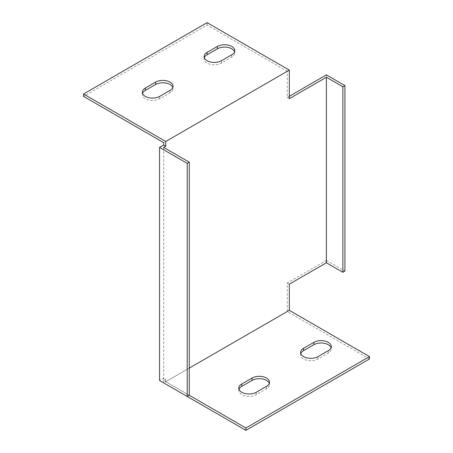 <?xml version="1.0" encoding="UTF-8"?>
<svg xmlns="http://www.w3.org/2000/svg" width="453" height="453" viewBox="0 0 453 453"><rect width="100%" height="100%" fill="white"/><g stroke="black" fill="none" stroke-linecap="round" stroke-linejoin="round"><path stroke-width="0.34" stroke-dasharray="2.27 1.7" d="M165.736 379.314L165.736 381.692L189.28 395.282L163.68 380.503L165.736 379.314L163.68 378.125L159.558 380.503M289.32 96.285L287.264 97.474L287.264 71.308L163.68 142.661M369.484 358.997L287.264 311.528L287.264 282.989L326.398 260.396L326.398 74.875M287.264 311.528L163.68 382.881L163.68 378.125M287.264 71.308L207.1 25.028L83.516 96.381M204.326 57.729A10.193 5.883 0 0 0 204.116 58.918A10.193 5.883 0 0 0 210.407 64.36A10.193 5.883 0 0 0 221.517 63.08L231.817 57.135A10.193 5.883 0 0 0 234.801 52.973A10.193 5.883 0 0 0 234.592 51.784M142.531 93.409A10.193 5.883 0 0 0 142.321 94.598A10.193 5.883 0 0 0 148.612 100.034A10.193 5.883 0 0 0 159.728 98.76L170.022 92.814A10.193 5.883 0 0 0 173.012 88.652A10.193 5.883 0 0 0 172.803 87.463M163.68 147.418L163.68 380.503M189.28 368.096L165.736 381.692M239.003 389.325A10.193 5.883 0 0 0 238.793 390.514A10.193 5.883 0 0 0 245.09 395.95A10.193 5.883 0 0 0 256.2 394.676L266.5 388.731A10.193 5.883 0 0 0 269.484 384.569A10.193 5.883 0 0 0 269.275 383.38M300.798 353.646A10.193 5.883 0 0 0 300.588 354.835A10.193 5.883 0 0 0 306.879 360.277A10.193 5.883 0 0 0 317.989 358.997L328.289 353.051A10.193 5.883 0 0 0 331.273 348.889A10.193 5.883 0 0 0 331.064 347.7M289.32 284.178L287.264 282.989M326.398 260.396L344.931 271.092M289.32 98.663L287.264 97.474M207.1 22.65L207.1 25.028M266.5 386.352L266.5 388.731M256.2 392.298L256.2 394.676M328.289 350.673L328.289 353.051M317.989 356.619L317.989 358.997M170.022 90.436L170.022 92.814M159.728 96.381L159.728 98.76M231.817 54.756L231.817 57.135M221.517 60.702L221.517 63.08M238.793 388.136L238.793 390.514M269.484 382.19L269.484 384.569M331.273 346.511L331.273 348.889M300.588 352.457L300.588 354.835M142.321 92.219L142.321 94.598M173.012 86.274L173.012 88.652M204.116 56.54L204.116 58.918M234.801 50.594L234.801 52.973"/><path stroke-width="0.68" d="M189.28 368.096L289.32 310.339L289.32 284.178L326.398 262.774L326.398 77.253L289.32 98.663L289.32 70.119L165.736 141.472L165.736 146.228L163.68 147.418L189.28 162.197L189.28 395.282L187.219 396.471L159.558 380.503L159.558 147.418L187.219 163.386L187.219 396.471M165.736 146.228L163.68 145.039L159.558 147.418M163.68 145.039L163.68 142.661L83.516 96.381L83.516 94.003L165.736 141.472M326.398 262.774L342.876 272.281L342.876 86.766L344.931 85.577L326.398 74.875L289.32 96.285M163.68 382.881L245.9 430.35L369.484 358.997L369.484 356.619L289.32 310.339M234.592 51.784A10.193 5.883 0 0 0 227.531 47.333A10.193 5.883 0 0 0 217.4 48.811L207.1 54.756A10.193 5.883 0 0 0 204.326 57.729M172.803 87.463A10.193 5.883 0 0 0 165.741 83.012A10.193 5.883 0 0 0 155.606 84.49L145.305 90.436A10.193 5.883 0 0 0 142.531 93.409M269.275 383.38A10.193 5.883 0 0 0 262.213 378.929A10.193 5.883 0 0 0 252.078 380.407L241.783 386.352A10.193 5.883 0 0 0 239.003 389.325M331.064 347.7A10.193 5.883 0 0 0 324.008 343.249A10.193 5.883 0 0 0 313.872 344.727L303.572 350.673A10.193 5.883 0 0 0 300.798 353.646M342.876 272.281L344.931 271.092L344.931 85.577M342.876 86.766L326.398 77.253M189.28 162.197L187.219 163.386M83.516 94.003L207.1 22.65L289.32 70.119M217.4 46.433A10.193 5.883 180 0 1 228.51 45.158A10.193 5.883 180 0 1 234.801 50.594A10.193 5.883 180 0 1 231.817 54.756L221.517 60.702A10.193 5.883 180 0 1 210.407 61.982A10.193 5.883 180 0 1 204.116 56.54A10.193 5.883 180 0 1 207.1 52.378L217.4 46.433L217.4 48.811M155.606 82.112A10.193 5.883 180 0 1 166.715 80.832A10.193 5.883 180 0 1 173.012 86.274A10.193 5.883 180 0 1 170.022 90.436L159.728 96.381A10.193 5.883 180 0 1 148.612 97.655A10.193 5.883 180 0 1 142.321 92.219A10.193 5.883 180 0 1 145.305 88.058L155.606 82.112L155.606 84.49M189.28 395.282L245.9 427.972L369.484 356.619M317.989 356.619A10.193 5.883 180 0 1 306.879 357.898A10.193 5.883 180 0 1 300.588 352.457A10.193 5.883 180 0 1 303.572 348.295L313.872 342.349A10.193 5.883 180 0 1 324.982 341.075A10.193 5.883 180 0 1 331.273 346.511A10.193 5.883 180 0 1 328.289 350.673L317.989 356.619M252.078 378.029A10.193 5.883 180 0 1 263.187 376.749A10.193 5.883 180 0 1 269.484 382.19A10.193 5.883 180 0 1 266.5 386.352L256.2 392.298A10.193 5.883 180 0 1 245.09 393.572A10.193 5.883 180 0 1 238.793 388.136A10.193 5.883 180 0 1 241.783 383.974L252.078 378.029L252.078 380.407M245.9 427.972L245.9 430.35M241.783 383.974L241.783 386.352M303.572 348.295L303.572 350.673M313.872 342.349L313.872 344.727M145.305 88.058L145.305 90.436M207.1 52.378L207.1 54.756"/></g></svg>
